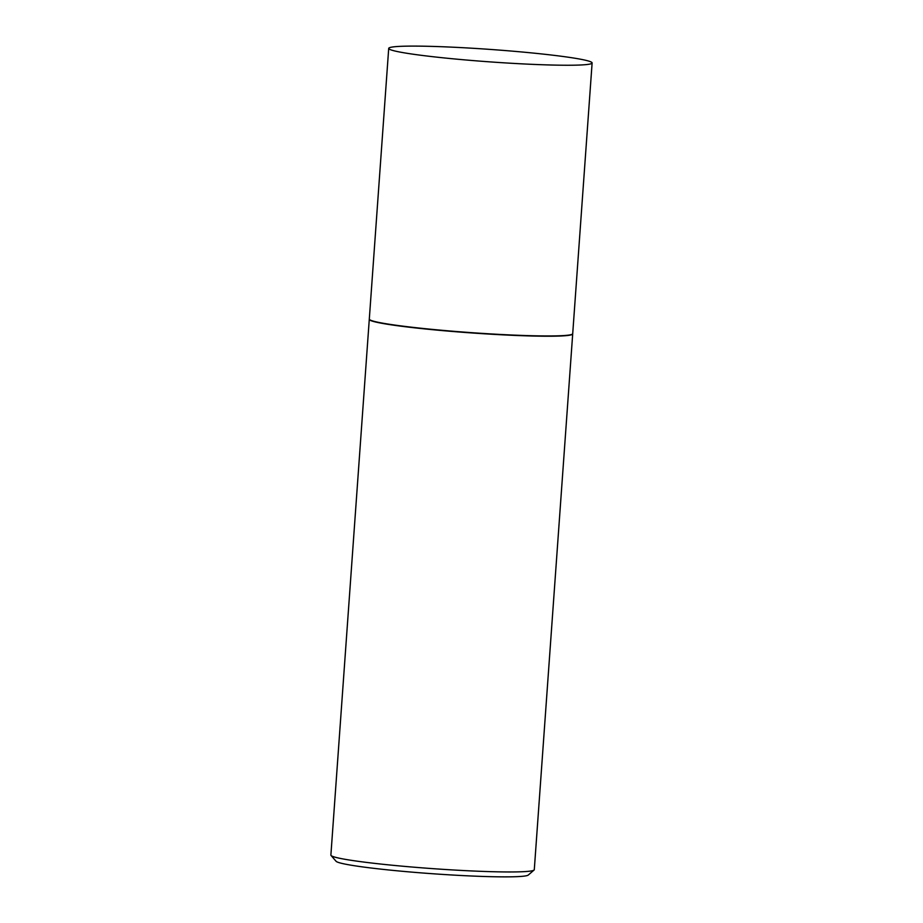 <?xml version="1.0" encoding="UTF-8"?>
<svg xmlns="http://www.w3.org/2000/svg" width="923" height="923" viewBox="0 0 923 923"><rect width="100%" height="100%" fill="white"/><g stroke="black" fill="none" stroke-linecap="round" stroke-linejoin="round"><path stroke-width="1.38" d="M566.641 56.984A101.968 6.23 -175.9 0 1 592.116 62.972A101.968 6.23 -175.9 0 1 526.191 64.068A101.968 6.23 -175.9 0 1 414.185 54.365A101.968 6.23 -175.9 0 1 388.71 48.388A101.968 6.23 -175.9 0 1 454.635 47.281A101.968 6.23 -175.9 0 1 566.641 56.984M592.116 62.972L572.71 333.676A101.968 6.23 -175.9 0 1 506.796 334.784A101.968 6.23 -175.9 0 1 394.779 325.069A101.968 6.23 -175.9 0 1 369.304 319.093L388.71 48.388M572.675 333.803A101.968 6.23 -175.9 0 1 572.698 333.941A101.968 6.23 -175.9 0 1 506.773 335.049A101.968 6.23 -175.9 0 1 394.756 325.346A101.968 6.23 -175.9 0 1 369.281 319.37A101.968 6.23 -175.9 0 1 369.315 319.231M572.698 333.941L534.29 869.674A101.968 6.23 -175.9 0 1 534.071 870.043A101.968 6.23 -175.9 0 1 465.446 870.643A101.968 6.23 -175.9 0 1 356.359 861.067A101.968 6.23 -175.9 0 1 331.045 855.483A101.968 6.23 -175.9 0 1 330.884 855.09L369.281 319.37M534.071 870.043L528.279 875.05A96.523 5.896 -175.9 0 1 463.3 875.615A96.523 5.896 -175.9 0 1 360.028 866.559A96.523 5.896 -175.9 0 1 336.076 861.274L331.045 855.483"/></g></svg>
